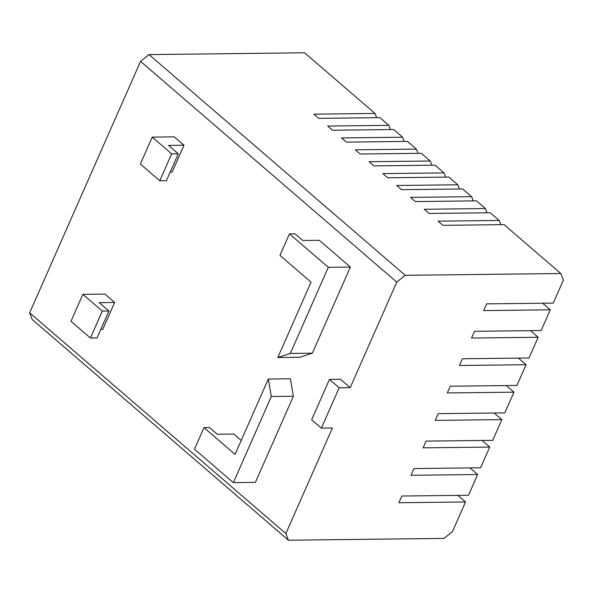 <?xml version="1.0" encoding="UTF-8"?>
<svg xmlns="http://www.w3.org/2000/svg" width="593" height="593" viewBox="0 0 593 593"><rect width="100%" height="100%" fill="white"/><g stroke="black" fill="none" stroke-linecap="round" stroke-linejoin="round"><path stroke-width="0.89" d="M171.651 153.854L152.223 137.116L140.356 164.031L159.784 180.769L166.396 180.687L178.263 153.78L171.651 153.854L159.784 180.769M152.223 137.116L174.275 136.864L183.986 145.233L168.553 145.411L178.263 153.78M271.327 396.502L233.345 482.628L255.398 482.376L293.379 396.25L271.327 396.502L268.31 379.046L235.073 454.401L203.992 427.627L209.499 427.56L217.275 434.254L233.812 434.061L241.225 440.451M233.345 482.628L194.497 449.153L203.992 427.627M277.806 357.512L311.043 282.157L279.963 255.375L289.458 233.85L294.966 233.783L302.741 240.476L319.279 240.284L350.359 267.065L328.307 267.317L290.325 353.443L312.37 353.183L299.858 357.26L277.806 357.512L290.325 353.443M328.307 267.317L289.458 233.85M102.3 311.095L82.872 294.358L71.004 321.273L90.425 338.01L97.044 337.936L108.912 311.021L102.3 311.095L90.425 338.01M82.872 294.358L104.924 294.106L114.634 302.474L99.201 302.652L108.912 311.021M329.471 379.401L340.501 379.275L350.211 387.644L339.189 387.77L329.471 379.401L311.666 419.77L321.384 428.139L332.406 428.013L285.856 533.544L288.406 540.208L443.972 538.407L452.452 531.617L465.527 501.975L398.889 502.745L401.854 496.022L468.492 495.251L477.632 474.526L410.993 475.297L413.966 468.566L480.597 467.795L489.736 447.078L423.105 447.848L426.07 441.118L492.709 440.347L501.848 419.622L435.21 420.393L438.175 413.669L504.813 412.891L513.953 392.173L447.315 392.944L450.287 386.213L516.918 385.443L526.065 364.725L459.427 365.496L462.392 358.765L529.03 357.994L538.17 337.269L471.531 338.04L474.496 331.317L541.135 330.538L550.274 309.82L483.636 310.591L486.608 303.861L553.247 303.09L563.35 280.178L560.808 273.514L405.241 275.315L396.761 282.105L350.211 387.644M170.154 172.17L172.118 172.14L183.986 145.233M268.31 379.046L290.355 378.786L293.379 396.25M312.37 353.183L350.359 267.065M100.803 329.411L102.767 329.389L114.634 302.474M530.505 330.664L538.17 337.269M518.393 358.113L526.065 364.725M506.289 385.569L513.953 392.173M494.177 413.017L501.848 419.622M482.072 440.466L489.736 447.078M469.967 467.921L477.632 474.526M457.855 495.37L465.527 501.975M560.808 273.514L504.065 224.636L442.941 225.34L438.086 221.159L499.21 220.448L490.27 212.746L429.147 213.45L424.284 209.27L485.408 208.558L476.468 200.857L415.345 201.561L410.489 197.38L471.613 196.676L462.666 188.967L401.543 189.678L396.687 185.49L457.811 184.786L448.871 177.077L387.748 177.789L382.885 173.601L444.016 172.897L435.069 165.195L373.946 165.899L369.091 161.719L430.214 161.007L421.267 153.305L360.144 154.01L355.289 149.829L416.412 149.117L407.473 141.416L346.349 142.12L341.486 137.939L402.617 137.228L393.67 129.526L332.547 130.238L327.692 126.05L388.815 125.345L379.868 117.636L318.745 118.348L313.89 114.16L375.013 113.456L304.594 52.792L149.028 54.593L140.548 61.383L29.65 312.822L32.192 319.486L288.406 540.208M29.65 312.822L285.856 533.544M339.189 387.77L321.384 428.139M140.548 61.383L396.761 282.105M542.61 303.216L550.274 309.82M149.028 54.593L405.241 275.315M375.013 113.456L376.629 117.673M388.815 125.345L390.424 129.563M402.617 137.228L404.226 141.453M416.412 149.117L418.028 153.342M430.214 161.007L431.823 165.232M444.016 172.897L445.625 177.114M457.811 184.786L459.427 189.004M499.21 220.448L500.826 224.673M485.408 208.558L487.023 212.783M471.613 196.676L473.221 200.894"/></g></svg>
